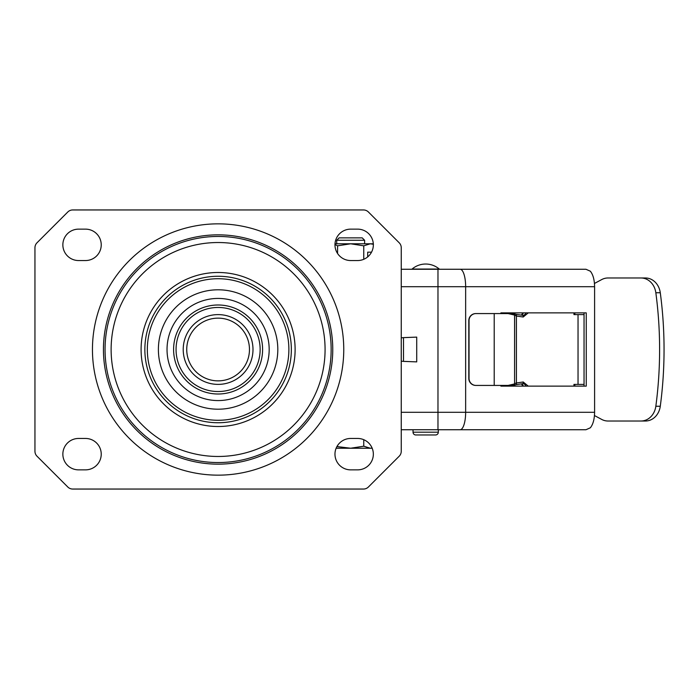 <?xml version="1.0" encoding="UTF-8"?>
<svg xmlns="http://www.w3.org/2000/svg" width="699" height="699" viewBox="0 0 699 699"><rect width="100%" height="100%" fill="white"/><g stroke="black" fill="none" stroke-linecap="round" stroke-linejoin="round"><path stroke-width="1.05" d="M62.858 244.842A15.701 15.701 0 0 0 78.559 260.544L85.531 260.544A15.701 15.701 0 0 0 101.233 244.842A15.701 15.701 0 0 0 85.531 229.141L78.559 229.141A15.701 15.701 0 0 0 62.858 244.842M334.97 244.842A15.701 15.701 0 0 0 350.671 260.544L357.643 260.544A15.701 15.701 0 0 0 373.345 244.842A15.701 15.701 0 0 0 357.643 229.141L350.671 229.141A15.701 15.701 0 0 0 334.97 244.842M62.858 454.158A15.701 15.701 0 0 0 78.559 469.859L85.531 469.859A15.701 15.701 0 0 0 101.233 454.158A15.701 15.701 0 0 0 85.531 438.456L78.559 438.456A15.701 15.701 0 0 0 62.858 454.158M334.97 454.158A15.701 15.701 0 0 0 350.671 469.859L357.643 469.859A15.701 15.701 0 0 0 373.345 454.158A15.701 15.701 0 0 0 357.643 438.456L350.671 438.456A15.701 15.701 0 0 0 334.97 454.158M476.01 385.429A6.981 6.973 -90 0 1 469.038 378.456L469.038 320.544A6.981 6.973 -90 0 1 476.01 313.571L475.783 313.571A6.981 6.973 90 0 0 468.802 320.544L468.802 378.456A6.981 6.973 90 0 0 475.783 385.429L508.051 385.429L514.586 383.917A1.748 1.739 9.7 0 1 514.56 384.205L514.63 383.847A1.748 1.739 -170.3 0 0 514.647 383.55L516.43 382.973A1.748 0.848 81.7 0 1 515.827 384.703A1.748 0.848 81.7 0 1 515.766 384.703L522.616 383.716A1.748 0.848 81.7 0 1 522.555 383.716L515.879 384.686M513.774 385.429L514.56 384.205M513.695 385.429L508.051 385.429M494.21 385.429L494.21 313.571L508.051 313.571L514.586 315.083L514.586 383.917L514.647 315.45A1.748 1.739 -9.7 0 0 514.63 315.153L514.63 315.153A1.748 1.739 -9.7 0 0 514.621 315.153L514.56 314.795A1.748 1.739 170.3 0 1 514.586 315.083L516.43 316.027L516.43 382.973L523.219 381.986L528.261 386.128M494.21 313.571L476.01 313.571M508.051 313.571L513.695 313.571M513.678 313.886L515.766 314.297A1.748 0.848 98.3 0 1 515.827 314.297L515.827 314.297A1.748 0.848 98.3 0 1 516.43 316.027L523.219 317.014L528.261 312.872M515.879 314.314L522.555 315.284A1.748 0.848 98.3 0 1 522.616 315.284L515.574 314.27M515.574 384.73L513.678 385.114M573.949 386.128L573.949 384.389L584.041 384.389M584.041 314.611L573.949 314.611L573.949 312.872M584.041 386.128L584.041 312.872M401.252 429.736L585.963 429.736L590.34 427.797C593.049 424.424 594.473 419.251 594.596 412.296L594.596 286.704C594.473 279.766 593.058 274.602 590.34 271.203L585.963 269.264L401.252 269.264M500.895 385.429L500.895 386.128L586.251 386.128L586.251 312.872L500.895 312.872L500.895 313.571M405.079 361.418L416.718 361.89L403.506 361.383L403.506 337.617L416.718 337.11L405.079 337.582M416.718 361.89L416.718 337.11M72.722 209.953L363.48 209.953A6.981 6.981 0 0 1 368.408 211.998L399.208 242.798A6.981 6.981 0 0 1 401.252 247.734L401.252 451.266A6.981 6.981 0 0 1 399.208 456.202L368.408 487.002A6.981 6.981 0 0 1 363.48 489.047L72.722 489.047A6.981 6.981 0 0 1 67.794 487.002L36.995 456.202A6.981 6.981 0 0 1 34.95 451.266L34.95 247.734A6.981 6.981 0 0 1 36.995 242.798L67.794 211.998A6.981 6.981 0 0 1 72.722 209.953M403.506 361.383L401.252 361.138M403.506 337.617L401.252 337.862M641.009 277.984L645.448 277.984A17.44 15.011 90 0 1 660.284 292.75A370.016 318.421 90 0 1 660.284 406.25A17.44 15.011 90 0 1 645.448 421.016L641.009 421.016A17.44 15.011 -90 0 0 655.837 406.25A370.016 318.421 -90 0 0 655.837 292.75A17.44 15.011 -90 0 0 641.009 277.984L607.964 277.984A17.44 15.011 90 0 0 601.673 279.591L594.456 283.462M641.009 421.016L607.964 421.016A17.44 15.011 90 0 1 601.673 419.409L594.456 415.538M250.539 336.647A34.889 34.889 0 0 1 230.95 381.934A34.889 34.889 0 0 1 185.672 362.353A34.889 34.889 0 0 1 205.253 317.066A34.889 34.889 0 0 1 250.539 336.647M247.263 337.949A31.368 31.368 0 0 1 229.656 378.657A31.368 31.368 0 0 1 188.94 361.051A31.368 31.368 0 0 1 206.555 320.343A31.368 31.368 0 0 1 247.263 337.949M425.674 269.054L439.278 269.054A20.935 20.935 0 0 0 412.069 269.054L425.674 269.054M438.325 432.183L438.325 429.736L413.03 429.736L413.03 432.183A2.787 2.787 -90 0 0 415.818 434.97L435.529 434.97A2.787 2.787 90 0 0 438.325 432.183L413.03 432.183M425.674 434.97L434.568 434.97M412.069 269.054L425.674 269.264M336.717 240.273L364.625 240.273L362.213 237.861L339.12 237.861L336.717 240.273L336.717 243.794M336.132 448.225L372.183 448.225M372.113 448.059L370.304 448.225L363.76 446.207L350.671 448.225L336.935 446.565M337.582 445.499L337.582 446.207M363.76 439.697L363.76 446.207M334.97 244.563L337.582 245.821L337.582 253.501M337.582 245.821L350.671 243.794L363.76 245.821L363.76 259.303M367.691 252.164L371.527 252.164L367.691 252.164L367.691 256.909M373.336 244.257L370.304 243.794L363.76 245.821M373.441 244.283L370.304 243.794L335.004 243.794M373.31 243.794L370.304 243.794M173.597 349.5A44.509 44.509 0 0 1 218.105 304.991A44.509 44.509 0 0 1 262.606 349.5A44.509 44.509 0 0 1 218.105 394.009A44.509 44.509 0 0 1 173.597 349.5M260.142 349.5A42.036 42.036 0 0 0 218.105 307.464A42.036 42.036 0 0 0 176.061 349.5A42.036 42.036 0 0 0 218.105 391.536A42.036 42.036 0 0 0 260.142 349.5M269.176 349.5A51.071 51.071 0 0 0 218.105 298.429A51.071 51.071 0 0 0 167.035 349.5A51.071 51.071 0 0 0 218.105 400.571A51.071 51.071 0 0 0 269.176 349.5M277.809 349.5A59.703 59.703 0 0 1 218.105 409.203A59.703 59.703 0 0 1 158.393 349.5A59.703 59.703 0 0 1 218.105 289.797A59.703 59.703 0 0 1 277.809 349.5M291.343 349.5A73.238 73.238 0 0 0 218.105 276.262A73.238 73.238 0 0 0 144.859 349.5A73.238 73.238 0 0 0 218.105 422.738A73.238 73.238 0 0 0 291.343 349.5M147.332 349.5A70.774 70.774 0 0 1 218.105 278.726A70.774 70.774 0 0 1 288.879 349.5A70.774 70.774 0 0 1 218.105 420.274A70.774 70.774 0 0 1 147.332 349.5M141.093 349.5A77.012 77.012 0 0 1 218.105 272.488A77.012 77.012 0 0 1 295.118 349.5A77.012 77.012 0 0 1 218.105 426.512A77.012 77.012 0 0 1 141.093 349.5M111.124 349.5A106.973 106.973 0 0 0 218.105 456.473A106.973 106.973 0 0 0 325.079 349.5A106.973 106.973 0 0 0 218.105 242.527A106.973 106.973 0 0 0 111.124 349.5M105.051 349.5A113.046 113.046 0 0 1 218.105 236.454A113.046 113.046 0 0 1 331.151 349.5A113.046 113.046 0 0 1 218.105 462.546A113.046 113.046 0 0 1 105.051 349.5M332.759 349.5A114.653 114.653 0 0 0 218.105 234.847A114.653 114.653 0 0 0 103.443 349.5A114.653 114.653 0 0 0 218.105 464.153A114.653 114.653 0 0 0 332.759 349.5M343.759 349.5A125.654 125.654 0 0 1 218.105 475.154A125.654 125.654 0 0 1 92.451 349.5A125.654 125.654 0 0 1 218.105 223.846A125.654 125.654 0 0 1 343.759 349.5M523.219 381.986A1.748 0.848 81.7 0 1 522.616 383.716L522.939 383.69A3.486 3.041 -90 0 1 525.84 386.128M578.038 384.389L578.038 314.611M594.596 286.704L465.648 286.704A17.44 5.531 -90 0 0 460.108 269.264M594.596 412.296L465.648 412.296L465.648 286.704L401.252 286.704M460.108 429.736A17.44 5.531 -90 0 0 465.648 412.296L401.252 412.296M437.976 429.736L437.976 269.264M522.66 315.293A3.486 3.041 90 0 0 522.939 315.31L522.616 315.284A1.748 0.848 98.3 0 1 523.219 317.014M522.939 315.31A3.486 3.041 90 0 0 525.84 312.872M521.393 315.109A3.486 3.041 90 0 0 523.271 312.872M514.84 312.872L514.84 314.157M514.84 384.843L514.84 386.128M521.393 383.891A3.486 3.041 -90 0 1 523.271 386.128M660.284 406.25L655.837 406.25M655.837 292.75L660.284 292.75M514.56 314.795L513.791 313.571M574.84 312.872L574.84 314.611M521.323 315.1L523.053 312.872M523.053 386.128L521.323 383.9M574.84 386.128L574.84 384.389M364.625 240.273L364.625 243.794"/></g></svg>

